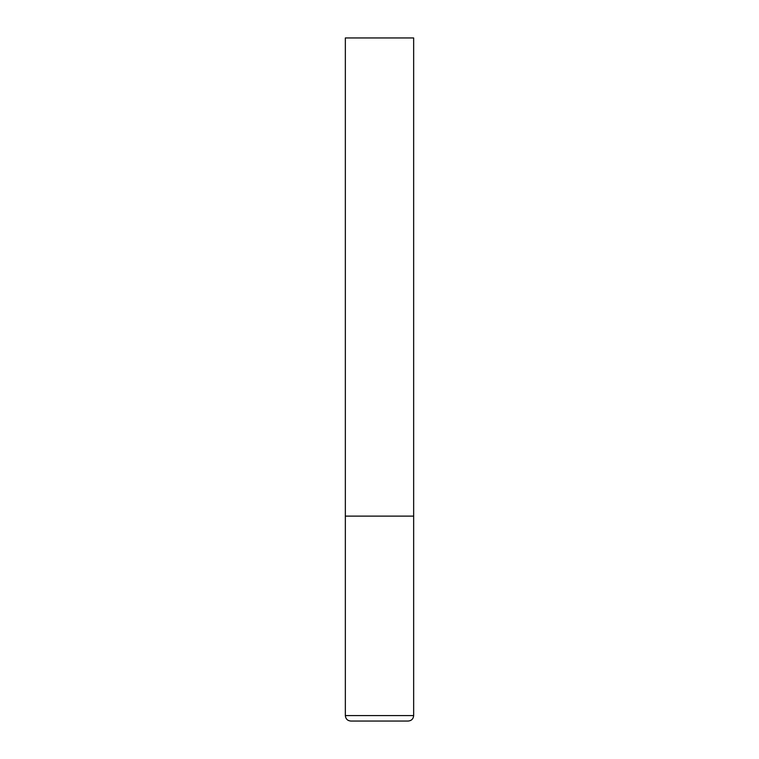 <?xml version="1.0" encoding="UTF-8"?>
<svg xmlns="http://www.w3.org/2000/svg" width="759" height="759" viewBox="0 0 759 759"><rect width="100%" height="100%" fill="white"/><g stroke="black" fill="none" stroke-linecap="round" stroke-linejoin="round"><path stroke-width="1.14" d="M345.345 715.585L413.655 715.585L413.655 516.12L345.345 516.12L413.655 516.12L413.655 37.95L345.345 37.95L345.345 715.585C345.668 718.906 347.489 720.727 350.81 721.05L379.5 721.05L350.81 721.05M413.655 715.585C413.332 718.906 411.511 720.727 408.19 721.05L379.5 721.05"/></g></svg>
